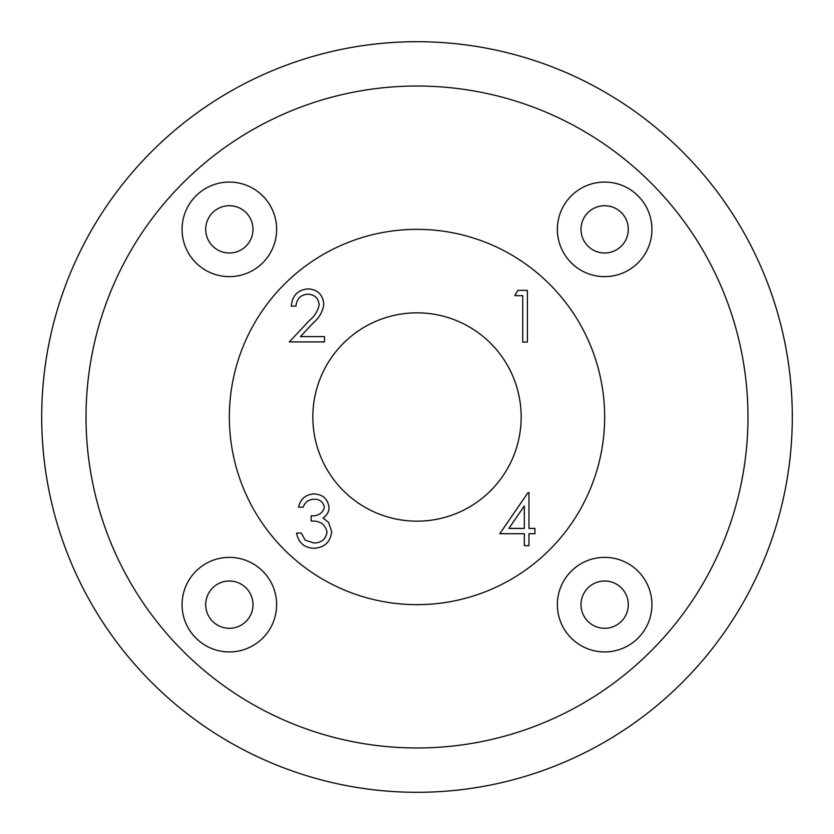 <?xml version="1.0" encoding="UTF-8"?>
<svg xmlns="http://www.w3.org/2000/svg" width="834" height="834" viewBox="0 0 834 834"><rect width="100%" height="100%" fill="white"/><g stroke="black" fill="none" stroke-linecap="round" stroke-linejoin="round"><path stroke-width="1.25" d="M747.973 417A330.973 330.973 0 0 0 417 86.027A330.973 330.973 0 0 0 86.027 417A330.973 330.973 0 0 0 417 747.973A330.973 330.973 0 0 0 747.973 417M41.7 417A375.3 375.3 0 0 1 417 41.7A375.3 375.3 0 0 1 792.3 417A375.3 375.3 0 0 1 417 792.3A375.3 375.3 0 0 1 41.7 417M581.006 229.35A23.644 23.644 0 0 0 604.65 252.994A23.644 23.644 0 0 0 628.294 229.35A23.644 23.644 0 0 0 604.65 205.706A23.644 23.644 0 0 0 581.006 229.35M581.006 604.65A23.644 23.644 0 0 0 604.65 628.294A23.644 23.644 0 0 0 628.294 604.65A23.644 23.644 0 0 0 604.65 581.006A23.644 23.644 0 0 0 581.006 604.65M205.706 604.65A23.644 23.644 0 0 0 229.35 628.294A23.644 23.644 0 0 0 252.994 604.65A23.644 23.644 0 0 0 229.35 581.006A23.644 23.644 0 0 0 205.706 604.65M205.706 229.35A23.644 23.644 0 0 0 229.35 252.994A23.644 23.644 0 0 0 252.994 229.35A23.644 23.644 0 0 0 229.35 205.706A23.644 23.644 0 0 0 205.706 229.35M557.373 604.65A47.277 47.277 0 0 0 604.65 651.927A47.277 47.277 0 0 0 651.927 604.65A47.277 47.277 0 0 0 604.65 557.373A47.277 47.277 0 0 0 557.373 604.65M182.073 604.65A47.277 47.277 0 0 0 229.35 651.927A47.277 47.277 0 0 0 276.627 604.65A47.277 47.277 0 0 0 229.35 557.373A47.277 47.277 0 0 0 182.073 604.65M557.373 229.35A47.277 47.277 0 0 0 604.65 276.627A47.277 47.277 0 0 0 651.927 229.35A47.277 47.277 0 0 0 604.65 182.073A47.277 47.277 0 0 0 557.373 229.35M182.073 229.35A47.277 47.277 0 0 0 229.35 276.627A47.277 47.277 0 0 0 276.627 229.35A47.277 47.277 0 0 0 229.35 182.073A47.277 47.277 0 0 0 182.073 229.35M229.35 417A187.65 187.65 0 0 0 417 604.65A187.65 187.65 0 0 0 604.65 417A187.65 187.65 0 0 0 417 229.35A187.65 187.65 0 0 0 229.35 417M312.833 417A104.167 104.167 0 0 0 417 521.167A104.167 104.167 0 0 0 521.167 417A104.167 104.167 0 0 0 417 312.833A104.167 104.167 0 0 0 312.833 417M324.405 507.333C323.258 501.922 319.797 499.222 314.001 499.222C308.684 499.451 305.077 502.11 303.18 507.176L298.541 507.176C300.48 498.941 305.609 494.52 313.938 493.916C322.716 494.364 327.752 498.847 329.044 507.353C328.93 511.961 326.918 515.516 322.998 517.997L328.606 522.407L331.692 531.602C330.431 542.11 324.468 547.667 313.803 548.282C304.129 547.75 298.374 542.673 296.56 533.041L301.199 533.041L305.244 540.182L313.886 542.986C321.434 542.903 325.823 539.254 327.053 532.04C325.145 524.19 319.839 520.541 311.145 521.104L311.145 515.798C318.088 516.215 322.508 513.4 324.405 507.333M522.741 295.674L514.787 295.674L517.82 290.368L527.38 290.368L527.38 342.086L522.741 342.086L522.741 295.674M319.161 304.65C318.348 298.103 314.616 294.611 307.944 294.173C300.667 294.756 296.675 298.739 295.966 306.109L291.316 306.109C292.171 295.601 297.801 289.857 308.184 288.866C317.723 289.575 322.935 294.694 323.811 304.243C322.768 311.624 319.286 317.806 313.344 322.789L300.407 336.602L324.468 336.602L324.468 341.909L289.335 341.909L309.383 320.506C314.668 316.263 317.921 310.978 319.161 304.65M524.325 533.718L499.795 533.718L528.026 492.613L528.964 492.613L528.964 528.412L534.938 528.412L534.938 533.718L528.964 533.718L528.964 545.644L524.325 545.644L524.325 533.718M508.917 528.412L524.325 528.412L524.325 505.957L508.917 528.412"/></g></svg>
